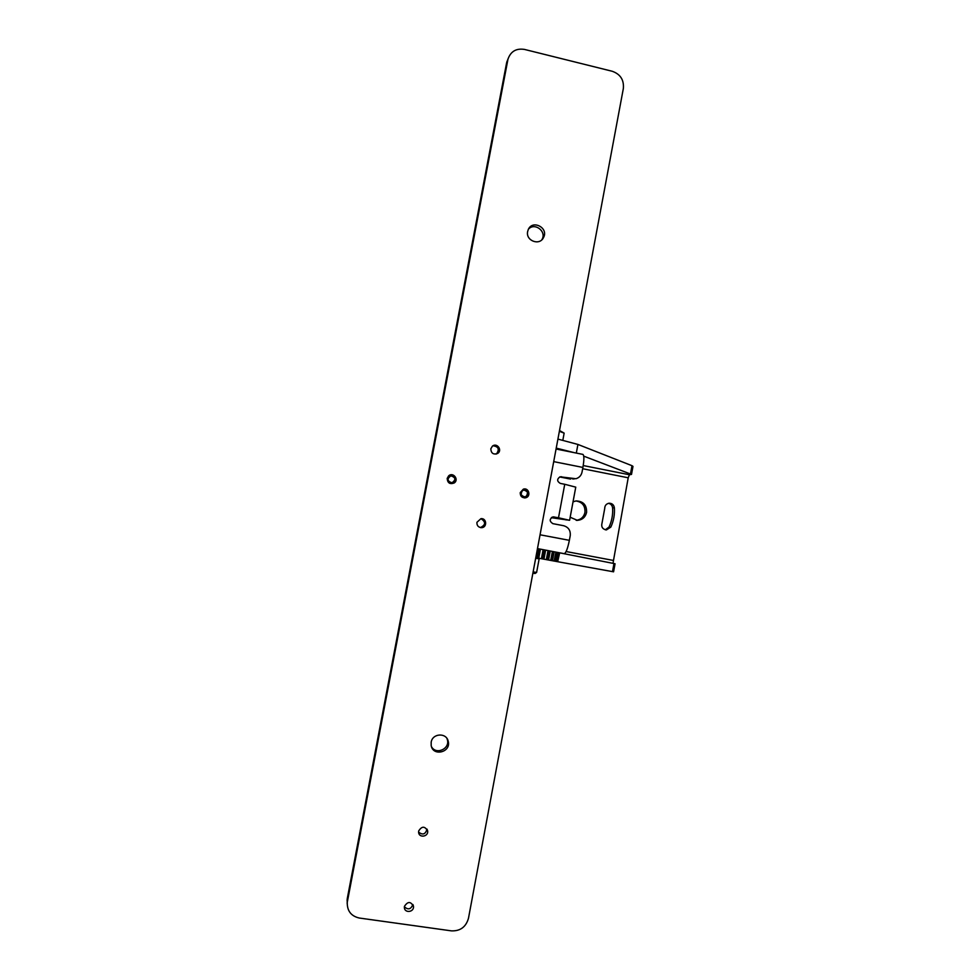 <?xml version="1.0" encoding="UTF-8"?>
<svg xmlns="http://www.w3.org/2000/svg" width="980" height="980" viewBox="0 0 980 980"><rect width="100%" height="100%" fill="white"/><g stroke="black" fill="none" stroke-linecap="round" stroke-linejoin="round"><path stroke-width="1.47" d="M535.999 557.706L537.689 548.629L535.778 557.669M541.413 558.71L543.104 549.645L544.182 549.866L542.491 558.906L538.204 558.11L539.894 549.045L539.098 548.898L537.408 557.963L538.204 558.11M543.104 549.645L540.433 549.143L538.743 558.208M546.338 559.629L548.028 550.589L548.739 550.723L547.061 559.752L543.385 559.078L545.076 550.025L544.182 549.866M548.028 550.589L545.615 550.123L543.937 559.176M550.625 560.413L552.634 551.471L550.956 560.474L548.028 559.935L549.707 550.907L548.739 550.723M552.304 551.409L550.245 551.005L548.555 560.033M554.129 561.062L555.88 552.095L554.215 561.075L551.961 560.658L553.639 551.667L552.634 551.471M555.807 552.083L554.141 551.765L552.475 560.756M555.55 561.32L556.824 561.552L558.49 552.61L557.216 552.352L555.096 561.234L556.763 552.267L555.88 552.108L564.235 553.663C565.95 553.1 567.653 548.665 569.368 540.335L570.238 535.644C570.691 530.474 568.461 527.154 563.574 525.697L552.843 523.651C549.192 521.152 549.327 518.898 553.271 516.877L558.502 517.783L564.737 484.279L560.34 483.422C556.91 481.364 556.799 479.159 560.021 476.795L575.922 478.73C579.217 477.726 581.263 475.521 582.034 472.115L582.904 467.435L553.712 461.629M558.037 561.773L613.578 571.818L615.06 563.757L559.69 552.843L557.657 561.699L559.323 552.769L558.49 552.61L556.824 561.552L557.657 561.699M612.99 563.329L628.205 477.787L629.442 474.749L631.512 474.406L583.749 456.153M602.075 522.842C601.01 526.774 602.431 529.139 606.338 529.947L610.81 527.13C613.652 521.005 614.84 514.561 614.374 507.799C613.848 504.786 612.084 503.255 609.082 503.23C606.228 503.794 604.77 505.57 604.709 508.534L602.075 522.842M570.176 517.244L577.428 520.356C582.304 519.89 585.354 517.256 586.591 512.43C586.824 505.019 583.296 501.184 576.007 500.939L573.03 501.834M608.482 503.328C610.871 503.867 612.231 505.374 612.586 507.836C613.039 514.561 611.863 520.968 609.033 527.056L605.297 529.812M576.179 520.307C580.858 519.719 583.786 517.097 584.95 512.442C585.354 505.827 582.341 502.005 575.909 500.964M555.88 552.095L554.215 561.075L555.096 561.234M550.956 560.474L551.961 560.658M550.736 560.438L552.402 551.422L550.736 560.438M547.061 559.752L548.028 559.935M546.546 559.666L548.237 550.625L546.546 559.666M542.491 558.906L543.385 559.078M541.695 558.759L543.385 549.707L541.695 558.759M537.408 557.963L536.55 557.804L538.057 548.702M538.24 548.739L539.098 548.898M631.524 474.332L632.982 466.382L631.99 465.696L577.918 444.442L557.914 439.101M574.427 452.699L556.236 448.117M559.372 431.286L564.137 433.16L562.851 440.204M559.507 430.526L564.063 433.05M574.109 478.987L572.283 478.84M561.589 476.721L559.911 476.991L570.544 479.085M551.789 517.33L560.646 518.616L552.72 516.962M495.304 445.839L496.701 446.549M551.299 517.685L569.613 520.294L558.502 517.783M564.737 484.279L575.762 487.146L569.613 520.258M562.153 553.32L564.235 553.663M582.88 454.389L582.904 454.402C584.202 455.382 584.202 459.73 582.904 467.435M612.243 71.27L524.508 49.429C516.24 48.13 510.727 51.364 507.983 59.119L347.263 902.323C347.055 910.886 351.073 916.129 359.341 918.039L451.413 930.865C460.282 931.196 465.966 926.994 468.477 918.285L623.354 88.482C624.089 79.907 620.389 74.174 612.243 71.27M507.812 59.927L506.599 62.879L347.263 898.611L347.435 901.196M527.657 231.501C525.476 240.664 539.515 246.09 543.471 237.638C549.021 228.046 532.63 219.251 528.281 229.516L527.657 231.501M431.176 742.215L431.176 745.474C432.94 756.989 451.572 752.138 448.166 741.076C446.268 732.403 432.425 733.31 431.176 742.215M520.233 492.597C520.184 496.211 521.936 497.95 525.513 497.828C531.295 496.787 528.98 487.33 523.381 489.118L520.233 492.597M447.186 478.399C447.529 482.981 449.857 484.512 454.169 482.993C459.326 479.698 453.152 471.674 448.656 475.839L447.186 478.399M490.809 448.816C491.139 453.373 493.442 454.904 497.705 453.422C502.703 450.249 496.946 442.311 492.426 446.145L490.809 448.816M476.929 522.316C476.746 525.452 478.203 527.228 481.278 527.669C487.317 527.914 486.938 517.93 480.935 518.665L476.929 522.316M418.656 831.028L418.595 832.302C418.938 838.243 428.591 836.798 427.648 830.954C424.818 825.993 421.829 826.005 418.656 831.028M404.434 906.378L404.36 907.407C404.373 913.36 414.075 912.392 413.487 906.5C410.804 901.269 407.79 901.233 404.434 906.378M541.842 239.769L542.038 239.439C546.816 231.39 534.651 222.129 528.477 229.136M431.519 746.748C436.1 755.225 450.286 748.757 447.321 739.582L446.917 738.43M496.064 454.108L496.554 453.814C499.665 449.208 498.477 446.537 492.977 445.778M480.421 527.571C485.798 524.9 485.982 521.936 480.935 518.665M418.583 832.081C422.735 835.34 425.541 834.335 426.974 829.092M404.373 906.794C408.121 910.114 410.951 909.354 412.874 904.503M347.177 903.658L347.263 898.611M506.599 62.879L508.069 58.8M533.12 571.904L536.624 572.43L535.092 573.484L532.887 573.178M536.611 572.43L539.147 558.87L535.68 558.257M449.514 483.25L452.025 483.495L454.818 481.817L454.598 482.662M451.976 482.797C456.117 479.759 455.749 477.432 450.849 475.815C446.807 478.84 447.186 481.168 451.976 482.797M525.758 497.767C528.085 496.529 528.882 494.63 528.171 492.095L526.027 489.682M527.595 492.315C523.896 488.824 521.727 489.62 521.103 494.692C524.766 498.085 526.934 497.289 527.595 492.315M556.162 561.43L557.828 552.475M612.488 571.634L613.982 563.524M582.671 468.734L628.205 477.787M613.002 560.364L566.121 551.544M629.442 474.749L583.235 465.549M577.918 444.442L576.313 453.079M631.99 465.696L630.508 473.757M609.033 527.056L610.81 527.13M612.586 507.836L614.374 507.799M540.054 534.786L569.368 540.335M559.568 518.31L566.293 519.939M552.928 516.926L554.092 516.938M576.497 520.331L577.428 520.356M556.064 449.012L582.904 454.402M413.156 905.042L413.487 906.5M427.096 829.288L427.648 830.954M480.604 527.608L481.278 527.669M496.554 453.814L497.705 453.422M453.299 483.201L454.169 482.993M524.361 497.913L525.513 497.828M447.321 739.582L448.166 741.076M542.038 239.439L543.471 237.638M507.983 59.119L506.77 62.083M347.263 902.323L347.091 899.726M538.682 558.208L539.135 558.87"/></g></svg>
